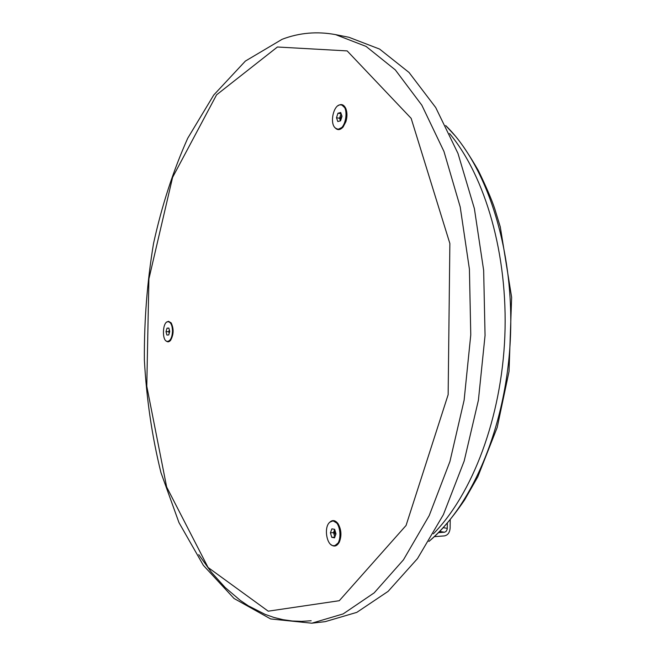 <?xml version="1.0" encoding="UTF-8"?>
<svg xmlns="http://www.w3.org/2000/svg" width="656" height="656" viewBox="0 0 656 656"><rect width="100%" height="100%" fill="white"/><g stroke="black" fill="none" stroke-linecap="round" stroke-linejoin="round"><path stroke-width="0.98" d="M447.359 523.127L447.22 529.154L446.203 531.286L444.743 532.172L438.511 532.647M450.221 519.732L450.123 528.129C449.737 532.606 447.827 535.198 444.383 535.903L434.338 536.657M334.716 127.321C337.209 130.462 339.997 130.364 343.096 127.026L345.901 121.672C347.319 116.85 347.303 112.504 345.851 108.609C343.867 104.468 341.218 103.525 337.922 105.78M330.804 544.488C334.052 547.137 336.881 546.374 339.291 542.2C341.809 535.829 341.407 529.671 338.078 523.726C335.159 519.946 332.264 519.577 329.394 522.635M166.05 340.849C167.518 342.276 169.01 342.129 170.519 340.423C173.742 334.691 173.955 328.845 171.167 322.9L168.526 321.317L166.739 322.145M311.797 623.2L325.245 621.642L356.823 612.36L388.073 591.4L417.478 558.617L443.39 514.64L464.177 461.02L478.404 400.217L485.055 335.437L483.652 270.329L474.378 208.575L457.986 153.455L435.707 107.527L409.041 72.48L379.586 49.069L348.861 37.269L335.585 34.629C317.119 31.185 299.3 32.734 282.137 39.286L245.393 61.065L213.766 94.989L187.714 138.268C173.135 170.863 161.745 205.951 153.529 243.515C147.157 281.875 144.107 320.702 144.369 359.996C146.526 399.02 152.053 436.56 160.95 472.607L178.957 522.57L203.376 565.382L234.061 598.493L270.649 618.944L311.797 623.2L343.154 613.909L374.207 592.835L403.448 559.839L429.229 515.534L449.934 461.488L464.12 400.185L470.77 334.863L469.417 269.214L460.217 206.96L443.948 151.421L421.824 105.181L395.338 69.93L366.089 46.42L335.585 34.629M168.772 331.731L169.314 329.837L169.182 333.363L168.772 331.731L166.017 331.633L166.878 335.027L168.731 334.954L169.724 331.469L168.863 328.066L167.009 328.164L166.017 331.633M168.904 328.23L167.009 328.164M172.512 331.346C172.364 325.532 170.954 322.301 168.272 321.661C162.352 320.973 161.589 341.71 167.542 341.448C170.429 340.899 172.085 337.528 172.512 331.346M171.298 323.088L168.272 321.661M167.542 341.448L170.667 340.234M341.727 115.456L341.136 119.031M341.259 114.111L340.275 115.981L340.546 120.811M341.112 113.693L339.554 118.228L340.464 120.835M340.989 113.726L337.93 113.242L336.495 117.76L337.807 121.532L340.571 120.802L342.022 116.276L340.694 112.488L337.93 113.242M339.554 118.228L336.495 117.76M335.667 128.248L337.528 129.06C345.933 130.962 349.722 105.731 341.12 104.96C333.789 103.189 328.992 123.894 335.667 128.248M337.528 129.06L338.406 129.191L343.268 126.813M345.958 108.871L341.997 105.108L341.12 104.96M335.241 531.335L335.519 535.124M334.749 529.671L334.199 534.861L335.011 536.518M334.683 529.449L333.535 532.615L334.831 537.01M335.987 533.845L334.65 529.335L331.87 528.843L330.427 532.828L331.747 537.33L334.527 537.846L335.987 533.845M333.535 532.615L330.427 532.828M334.798 537.108L331.747 537.33M329.902 522.16C323.342 526.965 326.811 546.768 334.076 545.636C342.924 545.587 341.218 519.855 332.477 521.061L329.902 522.16M334.076 545.636L334.97 545.571L339.414 541.946M338.234 523.964L333.363 521.003L332.477 521.061M444.432 532.213L439.7 531.45M447.302 528.334L443.276 527.695M277.422 47.002L216.57 94.841L172.594 177.366L148.904 278.907L146.78 386.236L166.649 486.998L208.067 567.465L268.222 611.179L339.291 600.707L406.064 525.472L448.146 394.674L449.868 243.499L411.156 118.351L347.172 50.914L277.422 47.002M428.868 541.462C472.722 505.276 506.924 424.498 510.475 336.462C514.042 248.435 486.465 165.156 445.678 125.55L455.567 136.292C461.922 143.885 469.507 155.292 478.314 170.503C486.129 186.591 491.582 199.276 494.681 208.559L500.282 226.878L511.631 297.307L509.031 371.46L497.215 427.392L477.814 476.781L464.637 499.897C450.344 520.856 439.963 531.852 428.868 541.462M449.54 133.512C485.301 176.316 508.113 254.651 504.841 336.233C501.52 417.815 472.459 494.058 433.362 533.836M198.727 554.623L211.306 572.163L225.172 587.514L240.285 600.388L248.296 605.808L265.155 614.385L273.97 617.468L283.015 619.682L292.256 620.994L301.662 621.363L311.182 620.756"/></g></svg>
